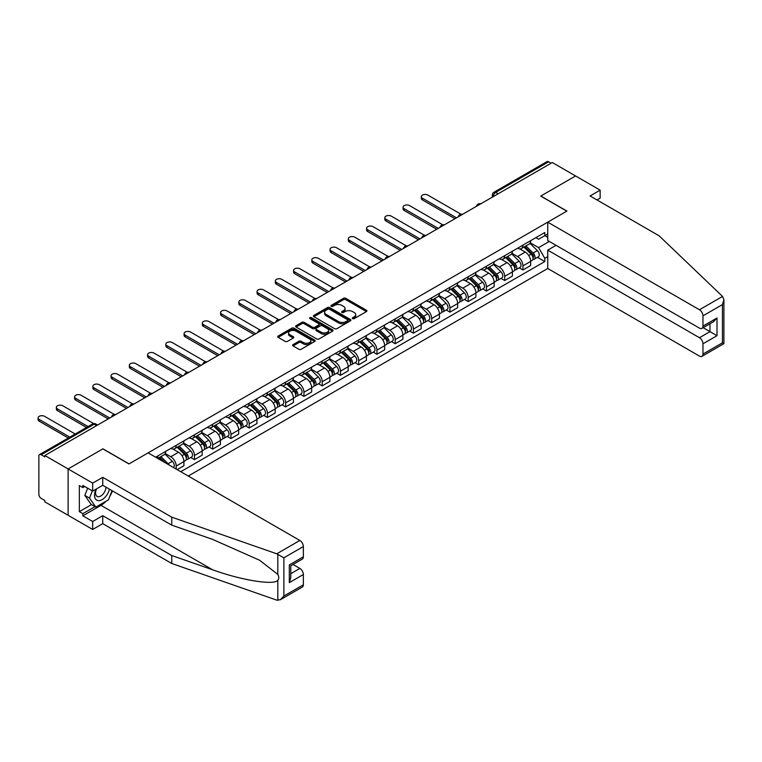 <?xml version="1.0" encoding="UTF-8"?>
<svg xmlns="http://www.w3.org/2000/svg" width="762" height="762" viewBox="0 0 762 762"><rect width="100%" height="100%" fill="white"/><g stroke="black" fill="none" stroke-linecap="round" stroke-linejoin="round"><path stroke-width="1.14" d="M352.644 318.63A1.133 0.657 0 0 0 354.244 318.63L366.446 311.582A1.619 0.933 0 0 0 366.922 310.915A1.619 0.933 0 0 0 366.446 310.258L345.777 298.323A1.619 0.933 0 0 0 343.481 298.323L331.28 305.372A1.133 0.657 0 0 0 330.956 305.829A1.133 0.657 0 0 0 331.28 306.295A1.133 0.657 0 0 0 332.889 306.295L334.47 305.381A5.201 3 0 0 1 341.824 305.381L343.538 306.381A5.201 3 0 0 1 345.062 308.496A5.201 3 0 0 1 343.538 310.62L341.967 311.534A1.133 0.657 0 0 0 341.633 312.001A1.133 0.657 0 0 0 341.967 312.458A1.133 0.657 0 0 0 343.567 312.458L345.148 311.553A5.201 3 0 0 1 352.501 311.553L354.216 312.544A5.201 3 0 0 1 355.74 314.668A5.201 3 0 0 1 354.216 316.782L352.644 317.697A1.133 0.657 0 0 0 352.311 318.164A1.133 0.657 0 0 0 352.644 318.63L352.644 317.697M293.075 344.595A1.619 0.933 0 0 0 292.598 345.262A1.619 0.933 0 0 0 293.075 345.919L298.875 349.272A1.619 0.933 0 0 0 301.171 349.272L314.725 341.443A1.619 0.933 0 0 0 315.192 340.785A1.619 0.933 0 0 0 314.725 340.119L294.056 328.184A1.619 0.933 0 0 0 291.751 328.184L278.206 336.013A1.619 0.933 0 0 0 277.73 336.671A1.619 0.933 0 0 0 278.206 337.337L285.207 341.386A1.619 0.933 0 0 0 287.503 341.386L293.303 338.033A1.619 0.933 0 0 0 293.78 337.366A1.619 0.933 0 0 0 293.303 336.709L289.836 334.699A4.343 2.505 0 0 1 288.56 332.927A4.343 2.505 0 0 1 291.246 330.613A4.343 2.505 0 0 1 295.97 331.156L309.582 339.014A4.343 2.505 0 0 1 310.858 340.785A4.343 2.505 0 0 1 308.172 343.1A4.343 2.505 0 0 1 303.438 342.557L301.171 341.252A1.619 0.933 0 0 0 298.875 341.252L293.075 344.595L293.075 345.919M44.834 455.505L552.298 162.525L575.577 175.965L540.715 196.091L566.804 211.15L129.054 463.887L102.965 448.818L68.113 468.944L44.834 455.505L44.834 456.857L41.205 454.762A3.305 1.915 -120 0 0 39.548 454.6A3.305 1.915 -120 0 0 38.862 456.114L38.862 494.338A3.305 1.915 -120 0 0 41.205 498.396L44.834 500.491L44.834 501.844L68.113 515.283L68.113 468.944L68.113 515.283L92.678 529.466L92.678 521.494L102.737 515.683L102.737 523.656L92.678 529.466M334.585 328.651A1.619 0.933 0 0 0 336.88 328.651L350.434 320.831A1.619 0.933 0 0 0 350.911 320.164A1.619 0.933 0 0 0 350.434 319.507L329.765 307.572A1.619 0.933 0 0 0 327.47 307.572L313.915 315.392A1.619 0.933 0 0 0 313.439 316.059A1.619 0.933 0 0 0 313.915 316.716L334.585 328.651M310.41 318.868A1.133 0.657 0 0 1 311.563 319.03L332.556 331.156L319.03 338.957A1.619 0.933 0 0 1 316.725 338.957L296.066 327.031L301.857 323.707L301.857 322.355L296.066 325.698A1.619 0.933 0 0 0 295.589 326.365A1.619 0.933 0 0 0 296.066 327.031L296.066 325.698M301.857 323.707A1.619 0.933 0 0 1 304.152 323.707L304.152 322.355A1.619 0.933 0 0 0 301.857 322.355M304.152 322.355L312.534 327.193A1.619 0.933 0 0 0 314.839 327.193L318.678 324.974A1.619 0.933 0 0 0 319.154 324.307A1.619 0.933 0 0 0 318.678 323.65L309.953 318.611A1.133 0.657 0 0 1 309.62 318.145A1.133 0.657 0 0 1 310.325 317.535A1.133 0.657 0 0 1 311.563 317.678L332.575 329.813A1.619 0.933 0 0 1 333.051 330.479A1.619 0.933 0 0 1 332.575 331.137L332.575 329.813M188.252 476.04L547.735 268.491L699.459 356.092A4.963 2.867 -120 0 0 701.945 356.34A4.963 2.867 -120 0 0 702.964 354.063L702.964 343.795A4.963 2.867 -120 0 0 699.459 337.718L709.984 331.641L717.004 335.69L702.964 343.795M498.138 193.796L495.681 192.376A3.305 1.915 60 0 0 494.024 192.215L547.011 161.62A3.305 1.915 60 0 1 548.669 161.782L495.681 192.376A3.305 1.915 120 0 0 493.338 196.425L493.338 196.567M551.126 163.201L548.669 161.782M522.932 245.126A7.61 4.391 60 0 1 521.36 248.536L529.076 244.078A7.61 4.391 -120 0 0 530.657 240.668M511.978 253.317L517.55 256.537A7.61 4.391 60 0 1 522.932 265.862L530.657 261.404A7.61 4.391 -120 0 0 525.275 252.079L519.751 248.888M530.657 261.404L530.657 265.519L522.932 269.977L519.236 267.843M521.36 248.536A7.61 4.391 60 0 1 517.608 248.193M522.932 265.862L522.932 269.977M504.682 255.661A7.61 4.391 60 0 1 503.111 259.08L510.826 254.622A7.61 4.391 -120 0 0 512.407 251.203M500.986 278.378L504.682 280.511L512.407 276.054L512.407 271.939A7.61 4.391 -120 0 0 507.025 262.614L501.501 259.423M503.111 259.08A7.61 4.391 60 0 1 499.358 258.737M493.728 263.852L499.301 267.071A7.61 4.391 60 0 1 504.682 276.396L504.682 280.511M486.432 266.195A7.61 4.391 60 0 1 484.861 269.615L492.576 265.157A7.61 4.391 -120 0 0 494.157 261.737M482.737 288.912L486.432 291.055L494.157 286.598L494.157 282.473A7.61 4.391 -120 0 0 488.775 273.148L483.251 269.958M484.861 269.615A7.61 4.391 60 0 1 481.117 269.272M475.478 274.387L481.051 277.606A7.61 4.391 60 0 1 486.432 286.931L486.432 291.055M468.182 276.73A7.61 4.391 60 0 1 466.611 280.149L474.335 275.692A7.61 4.391 -120 0 0 475.907 272.272M464.487 299.447L468.182 301.59L475.907 297.132L475.907 293.008A7.61 4.391 -120 0 0 470.525 283.693L465.001 280.502M466.611 280.149A7.61 4.391 60 0 1 462.867 279.806M457.229 284.931L462.801 288.15A7.61 4.391 60 0 1 468.182 297.466L468.182 301.59M449.932 287.264A7.61 4.391 60 0 1 448.361 290.684L456.086 286.226A7.61 4.391 -120 0 0 457.657 282.807M446.237 309.982L449.942 312.125L457.657 307.667L457.657 303.543A7.61 4.391 -120 0 0 452.276 294.227L446.751 291.036M448.361 290.684A7.61 4.391 60 0 1 444.617 290.341M438.979 295.466L444.56 298.685A7.61 4.391 60 0 1 449.942 308L449.942 312.125M431.692 297.809A7.61 4.391 60 0 1 430.111 301.219L437.836 296.761A7.61 4.391 -120 0 0 439.407 293.351M427.987 320.526L431.692 322.659L439.407 318.202L439.407 314.077A7.61 4.391 -120 0 0 434.026 304.762L428.501 301.571M430.111 301.219A7.61 4.391 60 0 1 426.368 300.876M420.729 306L426.31 309.22A7.61 4.391 60 0 1 431.692 318.535L431.692 322.659M413.442 308.343A7.61 4.391 60 0 1 411.861 311.753L419.586 307.296A7.61 4.391 -120 0 0 421.157 303.886M409.737 331.06L413.442 333.194L421.157 328.736L421.157 324.622A7.61 4.391 -120 0 0 415.776 315.297L410.251 312.106M411.861 311.753A7.61 4.391 60 0 1 408.118 311.41M402.479 316.535L408.061 319.754A7.61 4.391 60 0 1 413.442 329.079L413.442 333.194M395.192 318.878A7.61 4.391 60 0 1 393.611 322.288L401.336 317.84A7.61 4.391 -120 0 0 402.908 314.42M391.487 341.595L395.192 343.729L402.908 339.271L402.908 335.156A7.61 4.391 -120 0 0 397.526 325.831L392.001 322.64M393.611 322.288A7.61 4.391 60 0 1 389.868 321.945M384.229 327.069L389.811 330.289A7.61 4.391 60 0 1 395.192 339.614L395.192 343.729M376.942 329.413A7.61 4.391 60 0 1 375.361 332.832L383.086 328.374A7.61 4.391 -120 0 0 384.658 324.955M373.237 352.13L376.942 354.263L384.658 349.806L384.658 345.691A7.61 4.391 -120 0 0 379.276 336.366L373.751 333.175M375.361 332.832A7.61 4.391 60 0 1 371.618 332.489M365.979 337.604L371.561 340.824A7.61 4.391 60 0 1 376.942 350.149L376.942 354.263M358.692 339.947A7.61 4.391 60 0 1 357.111 343.367L364.836 338.909A7.61 4.391 -120 0 0 366.408 335.49M354.987 362.664L358.692 364.808L366.408 360.35L366.408 356.225A7.61 4.391 -120 0 0 361.036 346.901L355.502 343.719M357.111 343.367A7.61 4.391 60 0 1 353.368 343.024M347.739 348.139L353.311 351.358A7.61 4.391 60 0 1 358.692 360.683L358.692 364.808M340.443 350.482A7.61 4.391 60 0 1 338.871 353.901L346.586 349.444A7.61 4.391 -120 0 0 348.167 346.024M336.737 373.199L340.443 375.342L348.167 370.884L348.167 366.76A7.61 4.391 -120 0 0 342.786 357.445L337.252 354.254M338.871 353.901A7.61 4.391 60 0 1 335.118 353.558M329.489 358.683L335.061 361.902A7.61 4.391 60 0 1 340.443 371.218L340.443 375.342M322.193 361.017A7.61 4.391 60 0 1 320.621 364.436L328.336 359.978A7.61 4.391 -120 0 0 329.917 356.559M318.487 383.734L322.193 385.877L329.917 381.419L329.917 377.295A7.61 4.391 -120 0 0 324.536 367.979L319.011 364.788M320.621 364.436A7.61 4.391 60 0 1 316.868 364.093M311.239 369.218L316.811 372.437A7.61 4.391 60 0 1 322.193 381.752L322.193 385.877M303.943 371.561A7.61 4.391 60 0 1 302.371 374.971L310.086 370.513A7.61 4.391 -120 0 0 311.668 367.103M300.238 394.278L303.943 396.411L311.668 391.954L311.668 387.829A7.61 4.391 -120 0 0 306.286 378.514L300.761 375.323M302.371 374.971A7.61 4.391 60 0 1 298.618 374.628M292.989 379.752L298.561 382.972A7.61 4.391 60 0 1 303.943 392.287L303.943 396.411M285.693 382.095A7.61 4.391 60 0 1 284.121 385.505L291.836 381.048A7.61 4.391 -120 0 0 293.418 377.638M281.997 404.812L285.693 406.946L293.418 402.488L293.418 398.374A7.61 4.391 -120 0 0 288.036 389.049L282.512 385.858M284.121 385.505A7.61 4.391 60 0 1 280.368 385.162M274.739 390.287L280.311 393.506A7.61 4.391 60 0 1 285.693 402.831L285.693 406.946M267.443 392.63A7.61 4.391 60 0 1 265.871 396.05L273.587 391.592A7.61 4.391 -120 0 0 275.168 388.172M263.747 415.347L267.443 417.481L275.168 413.023L275.168 408.908A7.61 4.391 -120 0 0 269.786 399.583L264.262 396.392M265.871 396.05A7.61 4.391 60 0 1 262.128 395.697M256.489 400.822L262.061 404.041A7.61 4.391 60 0 1 267.443 413.366L267.443 417.481M249.193 403.165A7.61 4.391 60 0 1 247.621 406.584L255.337 402.126A7.61 4.391 -120 0 0 256.918 398.707M245.497 425.882L249.193 428.015L256.918 423.558L256.918 419.443A7.61 4.391 -120 0 0 251.536 410.118L246.012 406.927M247.621 406.584A7.61 4.391 60 0 1 243.878 406.241M238.239 411.356L243.811 414.576A7.61 4.391 60 0 1 249.193 423.901L249.193 428.015M230.943 413.699A7.61 4.391 60 0 1 229.372 417.119L237.096 412.661A7.61 4.391 -120 0 0 238.668 409.242M227.247 436.416L230.943 438.56L238.668 434.102L238.668 429.978A7.61 4.391 -120 0 0 233.286 420.662L227.762 417.471M229.372 417.119A7.61 4.391 60 0 1 225.628 416.776M219.989 421.891L225.571 425.11A7.61 4.391 60 0 1 230.943 434.435L230.943 438.56M212.703 424.234A7.61 4.391 60 0 1 211.122 427.653L218.846 423.196A7.61 4.391 -120 0 0 220.418 419.776M208.998 446.951L212.703 449.094L220.418 444.637L220.418 440.512A7.61 4.391 -120 0 0 215.036 431.197L209.512 428.006M211.122 427.653A7.61 4.391 60 0 1 207.378 427.311M201.74 432.435L207.321 435.654A7.61 4.391 60 0 1 212.703 444.97L212.703 449.094M194.453 434.769A7.61 4.391 60 0 1 192.872 438.188L200.596 433.73A7.61 4.391 -120 0 0 202.168 430.311M190.748 457.486L194.453 459.629L202.168 455.171L202.168 451.047A7.61 4.391 -120 0 0 196.786 441.731L191.262 438.541M192.872 438.188A7.61 4.391 60 0 1 189.128 437.845M183.49 442.97L189.071 446.189A7.61 4.391 60 0 1 194.453 455.505L194.453 459.629M176.203 445.313A7.61 4.391 60 0 1 174.622 448.723L182.347 444.265A7.61 4.391 -120 0 0 183.918 440.855M177.136 469.621L183.918 465.706L183.918 461.582A7.61 4.391 -120 0 0 178.537 452.266L173.012 449.075M174.622 448.723A7.61 4.391 60 0 1 170.879 448.38M165.24 453.504L170.821 456.724A7.61 4.391 60 0 1 176.203 466.039L176.203 469.078M157.782 458.448L164.097 454.8A7.61 4.391 -120 0 0 165.668 451.39M157.953 455.847A7.61 4.391 60 0 1 157.391 458.219M547.735 237.353L544.811 235.668L538.61 239.249L535.857 237.658M530.228 242.783L538.61 247.621L549.316 241.44M547.735 256.67L544.811 258.366L538.61 247.621M180.765 471.716L544.811 261.537L544.811 258.366M547.735 233.982L544.811 235.668L544.811 232.496L155.61 457.2M537.477 257.308L544.811 261.537M353.092 318.783L354.216 318.135A5.201 3 0 0 0 355.74 316.011L355.74 314.668M345.062 308.496L345.062 309.848A5.201 3 0 0 1 343.538 311.972L342.414 312.62M366.427 311.591L345.777 299.676A1.619 0.933 0 0 0 343.481 299.676L331.737 306.457M350.434 319.507L350.434 320.831L329.765 308.924A1.619 0.933 0 0 0 327.47 308.924L313.934 316.735M347.558 320.631A1.133 0.657 0 0 0 347.891 320.164A1.133 0.657 0 0 0 347.558 319.707L329.422 309.229A1.133 0.657 0 0 0 327.812 309.229L326.146 310.191A5.201 3 0 0 0 324.622 312.315A5.201 3 0 0 0 326.146 314.43L338.547 321.593A5.201 3 0 0 0 345.891 321.593L347.558 320.631L347.558 321.983A1.133 0.657 0 0 0 347.891 321.516L347.891 320.164M324.622 312.315L324.622 313.658A5.201 3 0 0 0 326.146 315.782L326.146 314.43M347.558 321.983L345.891 322.945A5.201 3 0 0 1 338.547 322.945L326.146 315.782M304.152 323.707L312.534 328.546A1.619 0.933 0 0 0 314.839 328.546L318.678 326.327A1.619 0.933 0 0 0 319.154 325.66L319.154 324.307M321.24 332.213A4.343 2.505 0 0 0 325.974 332.756A4.343 2.505 0 0 0 328.651 330.441A4.343 2.505 0 0 0 327.384 328.67L322.583 325.898A1.619 0.933 0 0 0 320.288 325.898L316.44 328.127A1.619 0.933 0 0 0 315.963 328.784A1.619 0.933 0 0 0 316.44 329.451L321.24 332.213L321.24 333.565A4.343 2.505 0 0 0 325.974 334.108A4.343 2.505 0 0 0 328.651 331.794L328.651 330.441M315.963 328.784L315.963 330.137A1.619 0.933 0 0 0 316.44 330.803L316.44 329.451M321.24 333.565L316.44 330.803M310.858 340.785L310.858 342.138A4.343 2.505 0 0 1 308.172 344.453A4.343 2.505 0 0 1 303.438 343.91L301.171 342.595A1.619 0.933 0 0 0 298.875 342.595L293.094 345.938M288.56 332.927L288.56 334.28A4.343 2.505 0 0 0 289.836 336.052L289.836 334.699M293.284 338.042L289.836 336.052M314.696 341.462L294.056 329.536A1.619 0.933 0 0 0 291.751 329.536L278.225 337.347L278.206 336.013M523.913 247.059L531.104 254.156A4.134 2.391 60 0 1 532.2 260.356L530.657 261.252M525.351 248.479L528.399 250.241M461 214.236L427.825 195.082A3.8 2.2 -0 0 0 423.682 194.605A3.8 2.2 -0 0 0 421.329 196.634A3.8 2.2 -0 0 0 422.443 198.187L456.486 217.837M524.713 246.602L532.59 254.365A1.981 1.143 60 0 1 533.114 257.346A1.981 1.143 60 0 1 532.933 257.413M525.904 245.916L533.095 253.003A4.134 2.391 60 0 1 534.181 259.204A4.134 2.391 60 0 1 532.933 259.337M529.923 243.297L537.305 250.574A4.134 2.391 60 0 1 538.401 256.775L534.181 259.204M454.971 218.713L422.443 199.939A3.8 2.2 180 0 1 421.329 198.387L421.329 196.634M505.663 257.604L512.855 264.69A4.134 2.391 60 0 1 513.95 270.891L512.407 271.786M507.101 259.013L510.149 260.775M442.751 224.771L409.575 205.616A3.8 2.2 -0 0 0 405.432 205.14A3.8 2.2 -0 0 0 403.079 207.169A3.8 2.2 -0 0 0 404.193 208.721L438.236 228.371M506.463 257.137L514.34 264.909A1.981 1.143 60 0 1 514.864 267.881A1.981 1.143 60 0 1 514.683 267.957M507.654 256.451L514.845 263.547A4.134 2.391 60 0 1 515.931 269.748A4.134 2.391 60 0 1 514.683 269.881M511.683 253.832L519.055 261.109A4.134 2.391 60 0 1 520.151 267.31L515.931 269.748M436.721 229.248L404.193 210.474A3.8 2.2 180 0 1 403.079 208.921L403.079 207.169M487.413 268.138L494.605 275.225A4.134 2.391 60 0 1 495.7 281.426L494.157 282.321M488.852 269.548L491.9 271.31M424.501 235.306L391.325 216.151A3.8 2.2 -0 0 0 387.182 215.675A3.8 2.2 -0 0 0 384.839 217.703A3.8 2.2 -0 0 0 385.953 219.256L419.986 238.906M488.213 267.672L496.091 275.444A1.981 1.143 60 0 1 496.614 278.416A1.981 1.143 60 0 1 496.433 278.492M489.404 266.986L496.595 274.082A4.134 2.391 60 0 1 497.691 280.283A4.134 2.391 60 0 1 496.433 280.416M493.433 264.366L500.805 271.643A4.134 2.391 60 0 1 501.901 277.854L497.691 280.283M418.471 239.792L385.953 221.009A3.8 2.2 180 0 1 384.839 219.456L384.839 217.703M722.547 296.428L723.9 299.704L722.443 304.59L702.964 315.839A4.963 2.867 -120 0 0 699.459 309.763L722.547 296.428L659.101 235.801L590.083 195.958L600.142 190.148L575.577 175.965L540.829 196.025L566.918 211.084L547.735 222.161L699.459 309.763M600.142 190.148L600.142 198.12L596.979 199.939M547.735 268.491L547.735 250.127L699.459 337.718M547.735 222.161L547.735 240.535L699.459 328.127A4.963 2.867 -120 0 0 701.945 328.374A4.963 2.867 -120 0 0 702.964 326.107L702.964 315.839M556.041 245.326L547.735 250.127M703.136 327.689L709.984 331.641L709.984 323.726M702.964 326.107L717.004 318.002L713.499 321.707L701.945 328.374M702.964 354.063L722.443 342.824L723.186 343.243M102.737 515.683L171.755 555.536L171.755 563.499L276.758 600.132L280.368 599.723L283.883 596.027L303.362 584.778A4.963 2.867 60 0 1 302.333 587.045L280.368 599.723M171.755 555.536L212.55 569.766C241.525 580.292 273.996 585.521 277.806 580.273C279.073 578.672 279.073 576.71 277.806 574.396L259.585 560.232L212.55 539.372L171.755 525.142L102.737 485.289L92.678 491.099L82.848 485.423L82.848 487.585L79.343 485.565L79.343 511.635L82.848 513.655L95.021 506.635M171.755 563.499L102.737 523.656M303.362 546.554L283.883 557.794L276.758 553.803L171.755 517.169L102.737 477.326L92.678 483.127L68.113 468.944L102.851 448.885L128.94 463.953L148.123 452.876L299.847 540.468A4.963 2.867 60 0 1 303.362 546.554L303.362 556.812A4.963 2.867 60 0 1 302.333 559.089L290.779 565.756L290.779 577.72L289.322 582.616L289.322 564.918C291.217 566.014 291.217 566.014 289.322 564.918L303.362 556.812M92.678 483.127L92.678 491.099M106.137 501.158A18.612 10.744 -60 0 1 100.984 505.349L82.848 515.817L92.678 521.494M82.848 515.817L82.848 513.655M102.737 477.326L102.737 485.289M171.755 517.169L171.755 525.142M290.779 573.672L299.847 568.433A4.963 2.867 60 0 1 303.362 574.51L303.362 584.778M299.847 568.433L292.999 564.48M112.481 490.918A18.612 10.744 -60 0 1 109.833 496.291M84.725 486.508L82.848 487.585M79.343 511.635L91.507 504.606M96.022 489.166A10.754 6.21 120 0 0 94.545 495.224A10.754 6.21 120 0 0 101.041 500.158A10.754 6.21 120 0 0 109.433 489.156M96.603 488.833A7.363 4.248 120 0 0 95.564 493.033A7.363 4.248 120 0 0 97.088 496.405A7.363 4.248 120 0 0 102.708 494.49A7.363 4.248 120 0 0 105.975 487.156M112.024 490.652L108.461 499.815L95.831 507.101L91.154 504.406L84.839 495.424L87.649 488.194M95.831 507.101L89.525 498.119L92.326 490.899M84.839 495.424L89.525 498.119M469.173 278.673L476.355 285.76A4.134 2.391 60 0 1 477.45 291.96L475.907 292.856M470.602 280.083L473.65 281.845M406.26 245.84L373.085 226.685A3.8 2.2 -0 0 0 368.932 226.209A3.8 2.2 -0 0 0 366.589 228.238A3.8 2.2 -0 0 0 367.703 229.791L401.736 249.45M469.964 278.216L477.841 285.979A1.981 1.143 60 0 1 478.365 288.95A1.981 1.143 60 0 1 478.184 289.027M471.154 277.52L478.346 284.617A4.134 2.391 60 0 1 479.441 290.817A4.134 2.391 60 0 1 478.193 290.951M475.183 274.911L482.556 282.188A4.134 2.391 60 0 1 483.651 288.388L479.441 290.817M400.221 250.327L367.703 231.553A3.8 2.2 180 0 1 366.589 230L366.589 228.238M450.923 289.208L458.105 296.304A4.134 2.391 60 0 1 459.2 302.504L457.657 303.39M452.352 290.617L455.4 292.379M388.01 256.375L354.835 237.22A3.8 2.2 -0 0 0 350.682 236.744A3.8 2.2 -0 0 0 348.339 238.773A3.8 2.2 -0 0 0 349.453 240.325L383.496 259.985M451.714 288.75L459.591 296.513A1.981 1.143 60 0 1 460.115 299.495A1.981 1.143 60 0 1 459.934 299.561M452.904 288.055L460.096 295.151A4.134 2.391 60 0 1 461.191 301.352A4.134 2.391 60 0 1 459.943 301.485M456.933 285.445L464.306 292.722A4.134 2.391 60 0 1 465.401 298.923L461.191 301.352M381.972 260.861L349.453 242.087A3.8 2.2 180 0 1 348.339 240.535L348.339 238.773M432.673 299.742L439.855 306.838A4.134 2.391 60 0 1 440.95 313.039L439.407 313.925M434.102 301.161L437.15 302.914M369.76 266.91L336.585 247.755A3.8 2.2 -0 0 0 332.432 247.279A3.8 2.2 -0 0 0 330.089 249.307A3.8 2.2 -0 0 0 331.203 250.869L365.246 270.52M433.464 299.285L441.341 307.048A1.981 1.143 60 0 1 441.865 310.029A1.981 1.143 60 0 1 441.684 310.096M434.654 298.599L441.846 305.686A4.134 2.391 60 0 1 442.941 311.887A4.134 2.391 60 0 1 441.693 312.02M438.683 295.98L446.056 303.257A4.134 2.391 60 0 1 447.151 309.458L442.941 311.887M363.722 271.396L331.203 252.622A3.8 2.2 180 0 1 330.089 251.069L330.089 249.307M414.423 310.277L421.615 317.373A4.134 2.391 60 0 1 422.7 323.574L421.157 324.46M415.852 311.696L418.9 313.458M351.511 277.444L318.335 258.299A3.8 2.2 -0 0 0 314.182 257.823A3.8 2.2 -0 0 0 311.839 259.852A3.8 2.2 -0 0 0 312.953 261.404L346.996 281.054M415.214 309.82L423.091 317.583A1.981 1.143 60 0 1 423.615 320.564A1.981 1.143 60 0 1 423.434 320.631M416.414 309.134L423.596 316.22A4.134 2.391 60 0 1 424.691 322.421A4.134 2.391 60 0 1 423.443 322.555M420.433 306.514L427.806 313.792A4.134 2.391 60 0 1 428.901 319.992L424.691 322.421M345.472 281.93L312.953 263.157A3.8 2.2 180 0 1 311.839 261.604L311.839 259.852M396.173 320.812L403.365 327.908A4.134 2.391 60 0 1 404.451 334.108L402.908 335.004M397.602 322.231L400.65 323.993M333.261 287.988L300.085 268.834A3.8 2.2 -0 0 0 295.942 268.357A3.8 2.2 -0 0 0 293.589 270.386A3.8 2.2 -0 0 0 294.703 271.939L328.746 291.589M396.973 320.354L404.841 328.117A1.981 1.143 60 0 1 405.365 331.099A1.981 1.143 60 0 1 405.184 331.175M398.164 319.669L405.346 326.755A4.134 2.391 60 0 1 406.441 332.965A4.134 2.391 60 0 1 405.193 333.089M402.184 317.049L409.565 324.326A4.134 2.391 60 0 1 410.651 330.527L406.441 332.965M327.222 292.465L294.703 273.691A3.8 2.2 180 0 1 293.589 272.139L293.589 270.386M377.923 331.356L385.115 338.442A4.134 2.391 60 0 1 386.201 344.643L384.658 345.538M379.352 332.765L382.4 334.528M315.011 298.523L281.835 279.368A3.8 2.2 -0 0 0 277.692 278.892A3.8 2.2 -0 0 0 275.339 280.921A3.8 2.2 -0 0 0 276.454 282.473L310.496 302.123M378.724 330.889L386.591 338.661A1.981 1.143 60 0 1 387.115 341.633A1.981 1.143 60 0 1 386.934 341.709M379.914 330.203L387.096 337.299A4.134 2.391 60 0 1 388.191 343.5A4.134 2.391 60 0 1 386.944 343.633M383.934 327.584L391.316 334.861A4.134 2.391 60 0 1 392.401 341.062L388.191 343.5M308.972 303.009L276.454 284.226A3.8 2.2 180 0 1 275.339 282.673L275.339 280.921M359.674 341.89L366.865 348.977A4.134 2.391 60 0 1 367.951 355.178L366.408 356.073M361.112 343.3L364.15 345.062M296.761 309.058L263.585 289.903A3.8 2.2 -0 0 0 259.442 289.427A3.8 2.2 -0 0 0 257.089 291.455A3.8 2.2 -0 0 0 258.204 293.008L292.246 312.658M360.474 341.424L368.341 349.196A1.981 1.143 60 0 1 368.865 352.168A1.981 1.143 60 0 1 368.684 352.244M361.664 340.738L368.856 347.834A4.134 2.391 60 0 1 369.941 354.035A4.134 2.391 60 0 1 368.694 354.168M365.684 338.118L373.066 345.405A4.134 2.391 60 0 1 374.152 351.606L369.941 354.035M290.722 313.544L258.204 294.761A3.8 2.2 180 0 1 257.089 293.208L257.089 291.455M341.424 352.425L348.615 359.512A4.134 2.391 60 0 1 349.701 365.712L348.158 366.608M342.862 353.835L345.91 355.597M278.511 319.592L245.335 300.438A3.8 2.2 -0 0 0 241.192 299.961A3.8 2.2 -0 0 0 238.839 301.99A3.8 2.2 -0 0 0 239.954 303.543L273.996 323.202M342.224 351.968L350.091 359.731A1.981 1.143 60 0 1 350.615 362.702A1.981 1.143 60 0 1 350.434 362.779M343.414 351.272L350.606 358.369A4.134 2.391 60 0 1 351.692 364.569A4.134 2.391 60 0 1 350.444 364.703M347.434 348.663L354.816 355.94A4.134 2.391 60 0 1 355.902 362.14L351.692 364.569M272.472 324.079L239.954 305.305A3.8 2.2 180 0 1 238.839 303.752L238.839 301.99M323.174 362.96L330.365 370.056A4.134 2.391 60 0 1 331.451 376.257L329.908 377.142M324.612 364.379L327.66 366.131M260.261 330.127L227.086 310.972A3.8 2.2 -0 0 0 222.942 310.496A3.8 2.2 -0 0 0 220.589 312.525A3.8 2.2 -0 0 0 221.704 314.077L255.746 333.737M323.974 362.502L331.841 370.265A1.981 1.143 60 0 1 332.365 373.247A1.981 1.143 60 0 1 332.184 373.313M325.164 361.807L332.356 368.903A4.134 2.391 60 0 1 333.442 375.104A4.134 2.391 60 0 1 332.194 375.237M329.184 359.197L336.566 366.474A4.134 2.391 60 0 1 337.652 372.675L333.442 375.104M254.222 334.613L221.704 315.839A3.8 2.2 180 0 1 220.589 314.287L220.589 312.525M304.924 373.494L312.115 380.59A4.134 2.391 60 0 1 313.211 386.791L311.668 387.677M306.362 374.914L309.41 376.666M242.011 340.662L208.836 321.507A3.8 2.2 -0 0 0 204.692 321.031A3.8 2.2 -0 0 0 202.34 323.059A3.8 2.2 -0 0 0 203.454 324.622L237.496 344.272M305.724 373.037L313.592 380.8A1.981 1.143 60 0 1 314.115 383.781A1.981 1.143 60 0 1 313.934 383.848M306.915 372.351L314.106 379.438A4.134 2.391 60 0 1 315.192 385.639A4.134 2.391 60 0 1 313.944 385.772M310.934 369.732L318.316 377.009A4.134 2.391 60 0 1 319.402 383.21L315.192 385.639M235.982 345.148L203.454 326.374A3.8 2.2 180 0 1 202.34 324.822L202.34 323.059M286.674 384.029L293.865 391.125A4.134 2.391 60 0 1 294.961 397.326L293.418 398.212M288.112 385.448L291.16 387.21M223.761 351.196L190.586 332.051A3.8 2.2 -0 0 0 186.442 331.575A3.8 2.2 -0 0 0 184.09 333.604A3.8 2.2 -0 0 0 185.204 335.156L219.246 354.806M287.474 383.572L295.351 391.335A1.981 1.143 60 0 1 295.875 394.316A1.981 1.143 60 0 1 295.694 394.383M288.665 382.886L295.856 389.973A4.134 2.391 60 0 1 296.942 396.173A4.134 2.391 60 0 1 295.694 396.307M292.684 380.267L300.066 387.544A4.134 2.391 60 0 1 301.161 393.744L296.942 396.173M217.732 355.683L185.204 336.909A3.8 2.2 180 0 1 184.09 335.356L184.09 333.604M268.424 394.564L275.615 401.66A4.134 2.391 60 0 1 276.711 407.861L275.168 408.756M269.862 395.983L272.91 397.745M205.511 361.74L172.336 342.586A3.8 2.2 -0 0 0 168.192 342.109A3.8 2.2 -0 0 0 165.84 344.138A3.8 2.2 -0 0 0 166.954 345.691L200.997 365.341M269.224 394.106L277.101 401.879A1.981 1.143 60 0 1 277.625 404.851A1.981 1.143 60 0 1 277.444 404.927M270.415 393.421L277.606 400.517A4.134 2.391 60 0 1 278.702 406.718A4.134 2.391 60 0 1 277.444 406.841M274.444 390.801L281.816 398.078A4.134 2.391 60 0 1 282.912 404.279L278.702 406.718M199.482 366.217L166.954 347.443A3.8 2.2 180 0 1 165.84 345.891L165.84 344.138M250.174 405.108L257.365 412.194A4.134 2.391 60 0 1 258.461 418.395L256.918 419.291M251.612 406.517L254.66 408.28M187.271 372.275L154.086 353.12A3.8 2.2 -0 0 0 149.943 352.644A3.8 2.2 -0 0 0 147.599 354.673A3.8 2.2 -0 0 0 148.714 356.225L182.747 375.876M250.974 404.641L258.851 412.413A1.981 1.143 60 0 1 259.375 415.385A1.981 1.143 60 0 1 259.194 415.461M252.165 403.955L259.356 411.051A4.134 2.391 60 0 1 260.452 417.252A4.134 2.391 60 0 1 259.194 417.385M256.194 401.336L263.566 408.613A4.134 2.391 60 0 1 264.662 414.814L260.452 417.252M181.232 376.761L148.714 357.978A3.8 2.2 180 0 1 147.599 356.425L147.599 354.673M231.934 415.642L239.116 422.729A4.134 2.391 60 0 1 240.211 428.93L238.668 429.825M233.363 417.052L236.41 418.814M169.021 382.81L135.846 363.655A3.8 2.2 -0 0 0 131.693 363.179A3.8 2.2 -0 0 0 129.35 365.208A3.8 2.2 -0 0 0 130.464 366.76L164.497 386.42M232.724 415.176L240.601 422.948A1.981 1.143 60 0 1 241.125 425.92A1.981 1.143 60 0 1 240.944 425.996M233.915 414.49L241.106 421.586A4.134 2.391 60 0 1 242.202 427.787A4.134 2.391 60 0 1 240.954 427.92M237.944 411.871L245.316 419.157A4.134 2.391 60 0 1 246.412 425.358L242.202 427.787M162.982 387.296L130.464 368.522A3.8 2.2 180 0 1 129.35 366.96L129.35 365.208M213.684 426.177L220.866 433.273A4.134 2.391 60 0 1 221.961 439.474L220.418 440.36M215.113 427.587L218.161 429.349M150.771 393.344L117.596 374.19A3.8 2.2 -0 0 0 113.443 373.713A3.8 2.2 -0 0 0 111.1 375.742A3.8 2.2 -0 0 0 112.214 377.295L146.256 396.954M214.474 425.72L222.352 433.483A1.981 1.143 60 0 1 222.875 436.455A1.981 1.143 60 0 1 222.695 436.531M215.665 425.025L222.856 432.121A4.134 2.391 60 0 1 223.952 438.321A4.134 2.391 60 0 1 222.704 438.455M219.694 422.415L227.066 429.692A4.134 2.391 60 0 1 228.162 435.893L223.952 438.321M144.732 397.831L112.214 379.057A3.8 2.2 180 0 1 111.1 377.504L111.1 375.742M195.434 436.712L202.616 443.808A4.134 2.391 60 0 1 203.711 450.009L202.168 450.894M196.863 438.131L199.911 439.884M132.521 403.879L99.346 384.724A3.8 2.2 -0 0 0 95.193 384.248A3.8 2.2 -0 0 0 92.85 386.277A3.8 2.2 -0 0 0 93.964 387.829L128.006 407.489M196.225 436.255L204.102 444.017A1.981 1.143 60 0 1 204.626 446.999A1.981 1.143 60 0 1 204.445 447.065M197.425 435.559L204.607 442.655A4.134 2.391 60 0 1 205.702 448.856A4.134 2.391 60 0 1 204.454 448.989M201.444 432.949L208.817 440.226A4.134 2.391 60 0 1 209.912 446.427L205.702 448.856M126.482 408.365L93.964 389.592A3.8 2.2 180 0 1 92.85 388.039L92.85 386.277M177.184 447.246L184.375 454.343A4.134 2.391 60 0 1 185.461 460.543L183.918 461.429M178.613 448.666L181.661 450.418M114.271 414.414L81.096 395.259A3.8 2.2 -0 0 0 76.943 394.783A3.8 2.2 -0 0 0 74.6 396.821A3.8 2.2 -0 0 0 75.714 398.374L109.757 418.024M177.984 446.789L185.852 454.552A1.981 1.143 60 0 1 186.376 457.533A1.981 1.143 60 0 1 186.195 457.6M179.175 446.103L186.357 453.19A4.134 2.391 60 0 1 187.452 459.391A4.134 2.391 60 0 1 186.204 459.524M183.194 443.484L190.567 450.761A4.134 2.391 60 0 1 191.662 456.962L187.452 459.391M108.233 418.9L75.714 400.126A3.8 2.2 180 0 1 74.6 398.574L74.6 396.821M158.934 457.781L162.182 460.991M160.363 459.2L163.411 460.962M93.678 423.605L62.846 405.803A3.8 2.2 -0 0 0 58.703 405.327A3.8 2.2 -0 0 0 56.35 407.356A3.8 2.2 -0 0 0 57.464 408.908L88.078 426.577M165.23 462.744L159.734 457.324M160.925 456.638L168.107 463.725A4.134 2.391 60 0 1 169.097 464.982M164.944 454.019L172.326 461.296A4.134 2.391 60 0 1 173.431 467.487M86.554 427.463L57.464 410.661A3.8 2.2 180 0 1 56.35 409.108L56.35 407.356M75.209 434.007L44.596 416.338A3.8 2.2 -0 0 0 40.453 415.862A3.8 2.2 -0 0 0 38.1 417.89A3.8 2.2 -0 0 0 39.214 419.443L69.828 437.121M68.313 437.998L39.214 421.195A3.8 2.2 180 0 1 38.1 419.643L38.1 417.89M493.452 196.491L493.338 196.425A3.305 1.915 0 0 1 492.366 195.082L492.366 197.12M176.203 466.039L183.918 461.582M194.453 455.505L202.168 451.047M212.703 444.97L220.418 440.512M230.943 434.435L238.668 429.978M249.193 423.901L256.918 419.443M267.443 413.366L275.168 408.908M285.693 402.831L293.418 398.374M303.943 392.287L311.668 387.829M322.193 381.752L329.917 377.295M340.443 371.218L348.167 366.76M358.692 360.683L366.408 356.225M376.942 350.149L384.658 345.691M395.192 339.614L402.908 335.156M413.442 329.079L421.157 324.622M431.692 318.535L439.407 314.077M449.942 308L457.657 303.543M468.182 297.466L475.907 293.008M486.432 286.931L494.157 282.473M504.682 276.396L512.407 271.939M170.821 456.724L178.537 452.266M189.071 446.189L196.786 441.731M207.321 435.654L215.036 431.197M225.571 425.11L233.286 420.662M243.811 414.576L251.536 410.118M262.061 404.041L269.786 399.583M280.311 393.506L288.036 389.049M298.561 382.972L306.286 378.514M316.811 372.437L324.536 367.979M335.061 361.902L342.786 357.445M353.311 351.358L361.036 346.901M371.561 340.824L379.276 336.366M389.811 330.289L397.526 325.831M408.061 319.754L415.776 315.297M426.31 309.22L434.026 304.762M444.56 298.685L452.276 294.227M462.801 288.15L470.525 283.693M481.051 277.606L488.775 273.148M499.301 267.071L507.025 262.614M517.55 256.537L525.275 252.079M480.498 203.978A3.305 1.915 120 0 0 479.041 204.816M462.248 214.513A3.305 1.915 120 0 0 460.791 215.36M443.998 225.047A3.305 1.915 120 0 0 442.541 225.895M425.748 235.582A3.305 1.915 120 0 0 424.291 236.43M407.499 246.116A3.305 1.915 120 0 0 406.041 246.964M389.249 256.661A3.305 1.915 120 0 0 387.791 257.499M370.999 267.195A3.305 1.915 120 0 0 369.541 268.034M352.758 277.73A3.305 1.915 120 0 0 351.292 278.568M334.508 288.265A3.305 1.915 120 0 0 333.042 289.112M316.259 298.799A3.305 1.915 120 0 0 314.792 299.647M298.009 309.334A3.305 1.915 120 0 0 296.542 310.182M279.759 319.869A3.305 1.915 120 0 0 278.292 320.716M261.509 330.413A3.305 1.915 120 0 0 260.052 331.251M243.259 340.947A3.305 1.915 120 0 0 241.802 341.786M225.009 351.482A3.305 1.915 120 0 0 223.552 352.32M206.759 362.017A3.305 1.915 120 0 0 205.302 362.864M188.509 372.551A3.305 1.915 120 0 0 187.052 373.399M170.259 383.086A3.305 1.915 120 0 0 168.802 383.934M152.009 393.621A3.305 1.915 120 0 0 150.552 394.468M133.76 404.165A3.305 1.915 120 0 0 132.302 405.003M115.519 414.699A3.305 1.915 120 0 0 114.052 415.538M96.65 425.587L94.193 424.167L41.205 454.762M97.622 425.025L95.85 424.005A3.305 1.915 120 0 0 94.193 424.167A3.305 1.915 60 0 0 92.545 424.005L39.548 454.6M354.216 318.135L354.216 316.782M341.967 312.458L341.967 311.534M343.538 311.972L343.538 310.62M331.28 306.295L331.28 305.372M343.481 299.676L343.481 298.323M345.777 299.676L345.777 298.323M366.446 311.582L366.446 310.258M313.915 316.716L313.915 315.392M327.47 308.924L327.47 307.572M329.765 308.924L329.765 307.572M338.547 322.945L338.547 321.593M345.891 322.945L345.891 321.593M312.534 328.546L312.534 327.193M314.839 328.546L314.839 327.193M318.678 326.327L318.678 324.974M311.563 319.03L311.563 317.678M298.875 342.595L298.875 341.252M301.171 342.595L301.171 341.252M303.438 343.91L303.438 342.557M293.303 338.033L293.303 336.709M291.751 329.536L291.751 328.184M294.056 329.536L294.056 328.184M314.725 341.443L314.725 340.119M531.104 254.156L528.733 255.527M533.524 256.442L532.771 256.87M537.305 250.574L533.095 253.003M422.443 199.939L422.443 198.187M512.855 264.69L510.483 266.062M515.274 266.976L514.531 267.405M519.055 261.109L514.845 263.547M404.193 210.474L404.193 208.721M494.605 275.225L492.233 276.596M497.024 277.511L496.281 277.94M500.805 271.643L496.595 274.082M385.953 221.009L385.953 219.256M722.443 342.824L722.443 304.59M717.004 318.002L717.004 335.69M277.806 600.38L277.806 580.273M277.806 574.396L277.806 554.288M283.883 557.794L283.883 596.027M303.362 574.51L289.322 582.616M276.758 553.803L299.847 540.468M100.984 505.349L212.55 569.766M476.355 285.76L473.983 287.131M478.774 288.046L478.031 288.474M482.556 282.188L478.346 284.617M367.703 231.553L367.703 229.791M458.105 296.304L455.733 297.675M460.524 298.58L459.781 299.009M464.306 292.722L460.096 295.151M349.453 242.087L349.453 240.325M439.855 306.838L437.483 308.21M442.274 309.115L441.531 309.543M446.056 303.257L441.846 305.686M331.203 252.622L331.203 250.869M421.615 317.373L419.233 318.745M424.024 319.649L423.281 320.088M427.806 313.792L423.596 316.22M312.953 263.157L312.953 261.404M403.365 327.908L400.983 329.279M405.775 330.194L405.032 330.622M409.565 324.326L405.346 326.755M294.703 273.691L294.703 271.939M385.115 338.442L382.734 339.814M387.525 340.728L386.782 341.157M391.316 334.861L387.096 337.299M276.454 284.226L276.454 282.473M366.865 348.977L364.484 350.349M369.275 351.263L368.532 351.692M373.066 345.405L368.856 347.834M258.204 294.761L258.204 293.008M348.615 359.512L346.234 360.883M351.025 361.798L350.282 362.226M354.816 355.94L350.606 358.369M239.954 305.305L239.954 303.543M330.365 370.056L327.993 371.427M332.784 372.332L332.032 372.761M336.566 366.474L332.356 368.903M221.704 315.839L221.704 314.077M312.115 380.59L309.743 381.962M314.535 382.867L313.782 383.296M318.316 377.009L314.106 379.438M203.454 326.374L203.454 324.622M293.865 391.125L291.494 392.497M296.285 393.402L295.532 393.84M300.066 387.544L295.856 389.973M185.204 336.909L185.204 335.156M275.615 401.66L273.244 403.031M278.035 403.946L277.292 404.374M281.816 398.078L277.606 400.517M166.954 347.443L166.954 345.691M257.365 412.194L254.994 413.566M259.785 414.48L259.042 414.909M263.566 408.613L259.356 411.051M148.714 357.978L148.714 356.225M239.116 422.729L236.744 424.101M241.535 425.015L240.792 425.444M245.316 419.157L241.106 421.586M130.464 368.522L130.464 366.76M220.866 433.273L218.494 434.635M223.285 435.55L222.542 435.978M227.066 429.692L222.856 432.121M112.214 379.057L112.214 377.295M202.616 443.808L200.244 445.179M205.035 446.084L204.292 446.513M208.817 440.226L204.607 442.655M93.964 389.592L93.964 387.829M184.375 454.343L181.994 455.714M186.785 456.619L186.042 457.048M190.567 450.761L186.357 453.19M75.714 400.126L75.714 398.374M172.326 461.296L168.107 463.725M57.464 410.661L57.464 408.908M39.214 421.195L39.214 419.443M480.774 203.816A3.305 3.305 0 0 0 476.536 206.264M462.534 214.351A3.305 3.305 0 0 0 458.286 216.799M444.284 224.885A3.305 3.305 0 0 0 440.036 227.333M426.034 235.42A3.305 3.305 0 0 0 421.786 237.877M407.784 245.955A3.305 3.305 0 0 0 403.536 248.412M389.534 256.499A3.305 3.305 0 0 0 385.286 258.947M371.285 267.033A3.305 3.305 0 0 0 367.036 269.481M353.035 277.568A3.305 3.305 0 0 0 348.786 280.016M334.785 288.103A3.305 3.305 0 0 0 330.537 290.551M316.535 298.637A3.305 3.305 0 0 0 312.287 301.085M298.285 309.172A3.305 3.305 0 0 0 294.046 311.629M280.035 319.707A3.305 3.305 0 0 0 275.796 322.164M261.785 330.251A3.305 3.305 0 0 0 257.546 332.699M243.545 340.785A3.305 3.305 0 0 0 239.297 343.233M225.295 351.32A3.305 3.305 0 0 0 221.047 353.768M207.045 361.855A3.305 3.305 0 0 0 202.797 364.303M188.795 372.389A3.305 3.305 0 0 0 184.547 374.837M170.545 382.924A3.305 3.305 0 0 0 166.297 385.382M152.295 393.459A3.305 3.305 0 0 0 148.047 395.916M134.045 404.003A3.305 3.305 0 0 0 129.797 406.451M115.795 414.538A3.305 3.305 0 0 0 111.547 416.985M95.85 424.005A3.305 3.305 0 0 0 92.545 424.005M494.024 192.215A3.305 3.305 0 0 0 492.366 195.082M723.9 299.704L723.9 343.662L701.945 356.34"/></g></svg>
